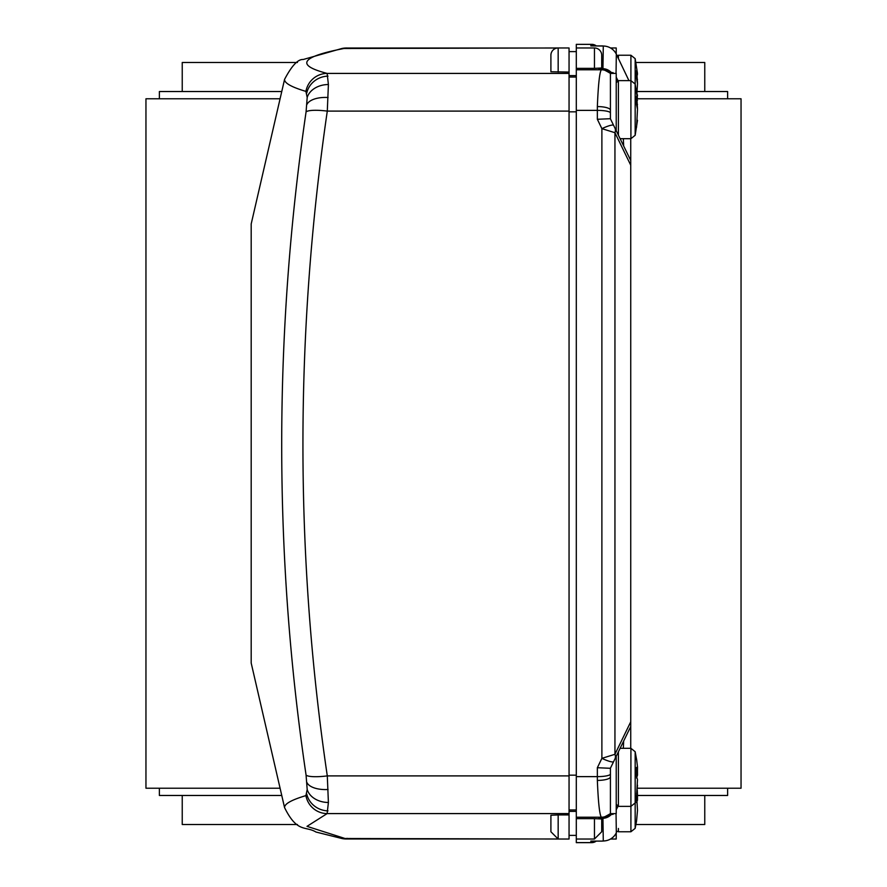 <?xml version="1.0" encoding="UTF-8"?>
<svg xmlns="http://www.w3.org/2000/svg" width="887" height="887" viewBox="0 0 887 887"><rect width="100%" height="100%" fill="white"/><g stroke="black" fill="none" stroke-linecap="round" stroke-linejoin="round"><path stroke-width="1.33" d="M637.476 98.779L741.044 98.779L741.044 788.221L637.454 788.221M280.081 788.221L145.956 788.221L145.956 98.779L280.081 98.779M704.766 795.473L704.766 824.511L635.946 824.511M297.444 824.511L182.234 824.511L182.234 795.473M704.766 91.527L704.766 62.489L635.946 62.489M297.444 62.489L182.234 62.489L182.234 91.527M727.617 788.221L727.617 795.473L637.487 795.473M727.617 98.779L727.617 91.527L637.243 91.527M281.756 91.527L159.383 91.527L159.383 98.779M281.756 795.473L159.383 795.473L159.383 788.221M569.055 51.612L576.306 51.612M550.905 71.747L550.905 55.238A7.262 7.262 0 0 1 558.167 47.976L569.055 47.976L569.055 72.069L550.905 71.747L550.905 69.508M305.915 795.606C291.535 799.886 284.405 803.888 284.561 807.613L251.187 663.032L251.187 223.967L284.561 79.398C284.417 83.112 291.546 87.114 305.915 91.394A21.776 21.543 -74.9 0 1 327.137 73.41L328.401 84.52L327.292 111.108C294.817 334.188 294.817 555.783 327.292 775.892L328.401 802.48L327.137 813.59A21.776 21.543 -105.1 0 1 305.915 795.606L307.19 789.519L306.07 775.083C273.584 555.595 273.584 334.532 306.07 111.917L307.19 97.481L305.915 91.394M346.662 47.976L346.573 48.009A21.776 21.443 77.6 0 0 341.883 48.497L558.167 47.976L558.167 72.069M569.055 72.069L569.055 839.024L558.167 839.024L550.905 831.762L550.905 815.253L558.167 814.931L558.167 839.024L341.883 838.503A21.776 21.443 102.4 0 0 346.573 838.991L347.083 838.326L346.573 838.991L557.557 838.991M569.055 814.931L558.167 814.931M550.905 817.492L550.905 820.874M569.055 111.108L327.292 111.108A21.776 4.324 -172.3 0 0 306.07 111.917M569.055 775.892L327.292 775.892A21.776 4.324 172.3 0 1 306.07 775.083M569.055 75.617L576.306 75.617M569.055 811.383L576.306 811.383M597.35 119.279L610.367 118.703L630.735 160.469L630.735 726.531L610.367 768.297L597.35 767.721L601.885 758.352L601.885 128.648L597.35 119.279L597.35 106.584C598.27 84.221 599.612 71.958 601.375 69.785L598.803 69.241L602.949 68.709L603.282 46.046L590.82 45.902L591.795 44.35A7.262 7.262 0 0 1 596.264 45.891M596.264 841.109L591.795 842.65L590.82 841.098L601.619 841.098A14.514 14.514 0 0 0 602.894 841.053A14.514 13.327 -95 0 1 601.619 841.098L603.282 840.954A14.514 13.327 -95 0 0 604.546 840.909A14.514 14.514 0 0 0 616.376 832.705A14.514 6.42 -154.5 0 1 616.321 832.815L616.376 832.705A14.514 6.42 -154.5 0 0 616.432 832.594M616.376 54.295A14.514 6.42 -25.5 0 0 616.321 54.185A14.514 14.502 -179.2 0 0 603.282 46.046A14.514 13.327 -85 0 1 604.546 46.091A14.514 14.514 0 0 1 616.376 54.295L628.938 80.639L616.321 54.185L616.044 73.377M601.619 45.902L601.619 45.891A14.514 14.514 0 0 1 602.894 45.947A14.514 13.327 -85 0 0 601.619 45.902L590.82 45.902M601.619 841.109L590.82 841.098M610.533 839.024L616.221 839.024L616.221 833.015M610.533 47.976L616.221 47.976L616.221 53.985M610.422 73.433L610.422 112.993A13.061 2.617 0 0 0 597.35 110.376L576.306 110.376L576.306 69.785L601.375 69.785A13.061 13.05 22.9 0 1 610.422 73.433L616.221 73.377L616.221 130.711M594.456 47.976A7.262 7.262 0 0 1 601.708 55.238L601.708 68.011L594.456 68.366L594.456 47.976L576.306 47.976L576.306 68.366L594.456 68.366M613.704 813.623L602.949 818.291L598.803 817.759L601.375 817.215L576.306 817.215L576.306 818.634L594.456 818.634L594.456 839.024L576.306 839.024L576.306 842.65L591.795 842.65M601.708 66.126L601.708 55.238M630.735 165.193L614.946 132.706A13.061 7.772 -26 0 0 614.946 128.083L613.627 125.389A13.061 2.229 -26 0 0 601.885 128.648L614.946 132.706L614.946 754.294L630.735 721.807M623.661 145.956L623.339 138.694M630.735 160.469L630.735 138.694M613.627 761.611A13.061 2.229 -154 0 1 601.885 758.352L614.946 754.294A13.061 7.772 -154 0 1 614.946 758.917L610.422 768.197L610.422 813.623L616.221 813.623L616.221 756.289M623.661 741.044L623.339 748.306M630.735 726.531L630.735 748.306M576.306 110.376L576.306 776.624L597.35 776.624L597.35 767.721M594.456 818.634L601.708 818.989L601.708 831.762L594.456 839.024M610.422 813.567A13.061 13.05 157.1 0 1 601.375 817.215C599.612 815.042 598.27 802.779 597.35 780.416L597.35 776.624A13.061 2.617 180 0 0 610.422 774.007M576.306 817.215L576.306 776.624M576.306 818.634L576.306 839.024M576.306 68.366L576.306 69.785M591.795 44.383L596.208 45.891A7.262 7.251 180 0 0 591.795 44.383L576.306 44.35L576.306 47.976M610.422 112.993L610.422 118.803M612.052 73.377A13.061 12.019 84.9 0 0 602.949 68.709L613.704 73.377M590.82 842.029A7.262 7.251 0 0 0 594.345 841.109M590.82 44.971A7.262 7.251 0 0 1 594.345 45.891M597.35 106.584A13.061 3.592 0 0 1 610.422 110.176M598.803 69.241L600.931 69.408C601.186 68.454 604.346 69.785 610.411 73.377M616.221 81.792A13.061 8.881 -26.9 0 0 616.221 77.313M612.917 72.579A13.061 10.977 130.9 0 1 613.638 73.377M610.422 776.824A13.061 3.592 180 0 1 597.35 780.416M610.411 813.623C604.224 817.282 601.053 818.601 600.931 817.592L598.803 817.759M612.052 813.623A13.061 12.019 95.1 0 1 602.949 818.291L603.282 840.954A14.514 14.502 -0.8 0 0 616.321 832.815L616.044 813.623M613.638 813.623A13.061 10.977 49.1 0 1 612.917 814.421M616.221 805.208A13.061 8.881 26.9 0 1 616.221 809.687M636.556 759.095L637.487 766.867L637.487 769.517L636.556 767.355L636.556 776.679L637.487 779.518L636.556 795.584L637.487 785.15M636.556 777.999L637.487 775.149L637.443 769.528M636.633 769.894L637.487 769.517M636.633 770.127L637.487 770.038M636.6 775.415L637.487 775.149M620.124 138.694L630.912 138.694L630.912 55.238L635.17 58.653L635.17 84.054L637.487 98.978L636.556 96.306L636.556 104.633L637.487 109.267L636.556 127.218L637.043 118.814M637.487 109.267L637.043 100.519M636.644 100.697L637.487 100.32M636.556 104.466L637.487 104.466M636.866 120.1L637.487 120.355L635.17 135.279L635.17 84.054L630.912 80.639L618.405 80.639L618.405 135.168M637.487 73.599L636.556 70.55L636.556 78.732L637.487 83.566L636.921 93.967M637.276 96.883L636.988 93.534M637.487 83.566L636.988 74.996M636.644 75.151L637.487 74.774M636.689 79.32L637.487 79.342M637.276 790.073L637.487 795.24L636.556 793.433M636.611 795.207L637.487 810.363L636.556 820.985L637.487 810.363M636.556 802.591L637.487 800.085L637.487 795.24L636.622 795.617M636.622 800.362L637.487 800.085M569.055 73.41L327.137 73.41C294.595 64.939 301.07 56.469 346.573 48.009L557.557 48.009M346.573 838.991L307.002 826.351L327.137 813.59L569.055 813.59M307.19 97.481A21.776 16.631 -0.5 0 1 328.401 84.52M328.09 97.515A21.776 10.6 -175.3 0 0 306.88 104.544M306.791 92.902A21.776 20.434 -13.7 0 1 328.002 76.127M328.09 789.485A21.776 10.6 175.3 0 1 306.88 782.456M328.401 802.48A21.776 16.631 -179.5 0 1 307.19 789.519M328.002 810.884A21.776 20.434 -166.3 0 1 306.78 794.098M569.055 77.036L576.306 77.036M569.055 111.829L576.306 111.829M569.055 809.964L576.306 809.964M569.055 775.171L576.306 775.171M617.984 806.327L616.221 809.798M591.795 842.617L596.208 841.109A7.262 7.251 0 0 1 591.795 842.617L576.306 842.617M616.221 77.202L617.984 80.673M618.405 751.832L618.405 806.361L630.912 806.361L630.912 748.306L635.17 751.721L635.17 828.347L636.556 820.952M617.053 55.704L618.405 55.238L618.405 58.542M618.405 828.458L618.405 831.762L630.912 831.762L630.912 806.361L635.17 802.946L636.811 793.832M341.883 48.497L303.232 59.496C297.988 59.052 291.756 65.693 284.561 79.398M284.561 807.602C297.367 833.447 305.35 825.631 315.96 832.028L341.883 838.503M569.055 835.388L576.306 835.388M591.795 44.35L576.306 44.35M604.546 840.909L602.894 841.053M604.546 46.091L602.894 45.947M620.124 748.306L630.912 748.306M636.811 760.835L635.17 751.721M618.405 806.361L616.221 804.187M618.405 80.639L616.221 82.813M630.912 138.694L635.17 135.279M618.405 55.238L630.912 55.238M637.487 73.577L635.17 58.653M637.287 96.96L637.487 94.953M618.405 831.762L617.053 831.296M630.912 831.762L635.17 828.347"/></g></svg>
